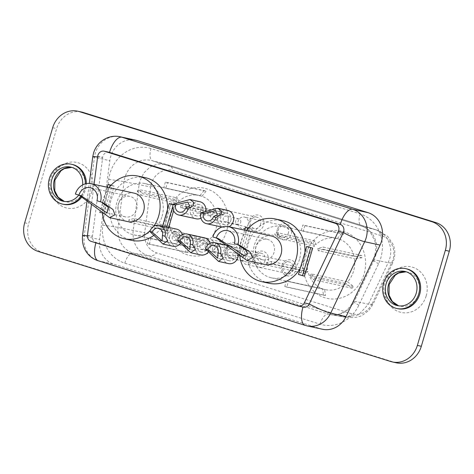 <?xml version="1.0" encoding="UTF-8"?>
<svg xmlns="http://www.w3.org/2000/svg" width="474" height="474" viewBox="0 0 474 474"><rect width="100%" height="100%" fill="white"/><g stroke="black" fill="none" stroke-linecap="round" stroke-linejoin="round"><path stroke-width="0.36" stroke-dasharray="2.37 1.78" d="M347.632 281.852L353.64 286.551A32.078 28.884 102.3 0 1 352.064 288.18L346.061 283.476A26.248 23.629 102.3 0 1 325.407 289.638A26.248 23.629 102.3 0 1 324.619 289.448L325.454 295.592A32.078 28.884 102.3 0 1 323.446 294.964L322.616 288.826A26.248 23.629 102.3 0 1 308.005 271.596L305.315 273.575A32.078 28.884 102.3 0 1 304.883 271.329L307.573 269.345A26.248 23.629 102.3 0 1 308.444 256.949A26.248 23.629 102.3 0 1 314.398 246.142L278.197 238.215L274.671 234.061L313.355 242.528A32.078 28.884 102.3 0 1 314.932 240.905L315.974 244.519A26.248 23.629 102.3 0 1 336.629 238.357A26.248 23.629 102.3 0 1 337.411 238.546L301.209 230.619L302.856 225.02L341.541 233.492A32.078 28.884 102.3 0 1 343.543 234.115L339.42 239.169A26.248 23.629 102.3 0 1 354.031 256.398L317.823 248.477L322.995 247.037L361.68 255.504A32.078 28.884 102.3 0 1 362.112 257.755L354.463 258.65A26.248 23.629 102.3 0 1 353.592 271.045A26.248 23.629 102.3 0 1 347.632 281.852L311.43 273.931L314.949 278.084L353.64 286.551M304.895 255.516A34.412 30.982 -77.7 0 0 324.779 297.749A34.412 30.982 -77.7 0 0 364.085 274.002A34.412 30.982 -77.7 0 0 344.201 231.762A34.412 30.982 -77.7 0 0 304.895 255.516M305.315 273.575L266.625 265.108A32.078 28.884 -77.7 0 1 266.192 262.857L271.365 261.417L307.573 269.345M271.365 261.417A26.248 23.629 -77.7 0 0 271.798 263.668L266.625 265.108M308.005 271.596L271.798 263.668M325.454 295.592L286.77 287.12A32.078 28.884 -77.7 0 1 284.761 286.497L286.409 280.898L322.616 288.826M286.409 280.898A26.248 23.629 -77.7 0 0 288.417 281.526L286.77 287.12M324.619 289.448L288.417 281.526M314.949 278.084A32.078 28.884 -77.7 0 1 313.379 279.707L309.854 275.554L346.061 283.476M309.854 275.554A26.248 23.629 -77.7 0 0 311.43 273.931M299.527 259.213A26.248 23.629 102.3 0 1 271.341 277.805A26.248 23.629 102.3 0 1 254.384 245.117A26.248 23.629 102.3 0 1 282.569 226.525A26.248 23.629 102.3 0 1 299.527 259.213M228.32 219.729A2.915 2.625 -77.7 0 0 223.301 218.159A2.915 2.625 -77.7 0 0 228.32 219.729M240.721 222.442A2.915 2.625 -77.7 0 0 235.702 220.872A2.915 2.625 -77.7 0 0 240.721 222.442M230.826 220.511A5.83 5.25 -77.7 0 0 227.058 213.247A5.83 5.25 -77.7 0 0 220.795 217.376A5.83 5.25 -77.7 0 0 224.563 224.64A5.83 5.25 -77.7 0 0 230.826 220.511M227.68 210.397A8.751 7.874 -77.7 0 0 218.289 216.594A8.751 7.874 -77.7 0 0 223.941 227.49A8.751 7.874 -77.7 0 0 229.019 226.744M118.577 203.814A10.499 9.45 102.3 0 1 129.852 196.378A10.499 9.45 102.3 0 1 136.636 209.455A10.499 9.45 102.3 0 1 125.361 216.891A10.499 9.45 102.3 0 1 118.577 203.814M127.962 221.642A14.581 13.13 102.3 0 1 118.541 203.482A14.581 13.13 102.3 0 1 134.195 193.155M79.093 195.175L75.39 194.038M145.382 177.685A32.078 28.884 -77.7 0 0 110.928 200.407A32.078 28.884 -77.7 0 0 131.659 240.365M153.582 235.578A32.078 28.884 -77.7 0 0 162.398 226.021M162.849 225.274A32.078 28.884 -77.7 0 0 166.107 217.643A32.078 28.884 -77.7 0 0 167.512 209.431M153.606 226.448A32.078 28.884 102.3 0 1 150.329 230.358M102.443 214.052A32.078 28.884 102.3 0 1 103.492 198.784A32.078 28.884 102.3 0 1 109.067 187.651M216.191 243.63A32.078 28.884 102.3 0 1 214.621 245.254L175.931 236.787A32.078 28.884 102.3 0 0 177.507 235.163L216.191 243.63L210.189 238.932A26.248 23.629 -77.7 0 0 216.144 228.124A26.248 23.629 -77.7 0 0 217.021 215.729L180.813 207.808L185.986 206.362L224.67 214.835A32.078 28.884 102.3 0 0 224.238 212.583L216.582 213.478A26.248 23.629 -77.7 0 0 201.977 196.248L165.77 188.326L167.417 182.727A32.078 28.884 102.3 0 0 165.408 182.099L204.098 190.572A32.078 28.884 102.3 0 1 206.101 191.194L167.417 182.727M224.238 212.583L185.547 204.116L180.381 205.556A26.248 23.629 102.3 0 1 180.813 207.808M180.381 205.556L216.582 213.478M165.408 182.099L163.761 187.698A26.248 23.629 102.3 0 1 165.77 188.326M163.761 187.698L199.969 195.626A26.248 23.629 -77.7 0 0 199.187 195.436A26.248 23.629 -77.7 0 0 178.532 201.598L142.324 193.67L138.799 189.511A32.078 28.884 102.3 0 0 137.223 191.141L175.913 199.607A32.078 28.884 102.3 0 1 177.483 197.984L138.799 189.511M137.223 191.141L140.748 195.294A26.248 23.629 102.3 0 1 142.324 193.67M140.748 195.294L176.956 203.222A26.248 23.629 -77.7 0 0 171.001 214.029A26.248 23.629 -77.7 0 0 170.125 226.424L167.435 228.403L128.75 219.936A32.078 28.884 102.3 0 0 129.183 222.188L167.867 230.654L170.563 228.675A26.248 23.629 -77.7 0 0 185.168 245.905L186.004 252.044L147.319 243.577A32.078 28.884 102.3 0 0 149.322 244.199L188.012 252.672L187.177 246.527A26.248 23.629 -77.7 0 0 187.959 246.717A26.248 23.629 -77.7 0 0 208.613 240.555L214.621 245.254M162.084 216.292A26.248 23.629 -77.7 0 0 145.121 183.604A26.248 23.629 -77.7 0 0 116.936 202.191A26.248 23.629 -77.7 0 0 133.899 234.885A26.248 23.629 -77.7 0 0 162.084 216.292M200.058 245.585A2.915 2.625 -77.7 0 0 205.076 247.15A2.915 2.625 -77.7 0 0 200.058 245.585M212.459 248.299A2.915 2.625 -77.7 0 0 217.477 249.863A2.915 2.625 -77.7 0 0 212.459 248.299M197.551 244.803A5.83 5.25 -77.7 0 0 201.32 252.067A5.83 5.25 -77.7 0 0 207.582 247.932A5.83 5.25 -77.7 0 0 203.814 240.668A5.83 5.25 -77.7 0 0 197.551 244.803M208.43 251.931A8.751 7.874 -77.7 0 0 210.089 248.72A8.751 7.874 -77.7 0 0 210.089 243.292M204.436 237.824A8.751 7.874 -77.7 0 0 195.045 244.015A8.751 7.874 -77.7 0 0 200.698 254.917M227.852 254.265A2.915 2.625 -77.7 0 0 232.864 255.83A2.915 2.625 -77.7 0 0 227.852 254.265M240.247 256.979A2.915 2.625 -77.7 0 0 245.265 258.543A2.915 2.625 -77.7 0 0 240.247 256.979M225.34 253.477A5.83 5.25 -77.7 0 0 229.108 260.741A5.83 5.25 -77.7 0 0 235.371 256.612A5.83 5.25 -77.7 0 0 231.602 249.348A5.83 5.25 -77.7 0 0 225.34 253.477M238.221 255.705A8.751 7.874 -77.7 0 0 232.23 246.498A8.751 7.874 -77.7 0 0 222.833 252.695A8.751 7.874 -77.7 0 0 228.486 263.591M200.532 211.048A2.915 2.625 -77.7 0 0 195.513 209.484A2.915 2.625 -77.7 0 0 200.532 211.048M212.927 213.762A2.915 2.625 -77.7 0 0 207.914 212.198A2.915 2.625 -77.7 0 0 212.927 213.762M203.038 211.831A5.83 5.25 -77.7 0 0 199.27 204.567A5.83 5.25 -77.7 0 0 193.007 208.696A5.83 5.25 -77.7 0 0 196.775 215.96A5.83 5.25 -77.7 0 0 203.038 211.831M199.892 201.717A8.751 7.874 -77.7 0 0 190.495 207.914A8.751 7.874 -77.7 0 0 196.147 218.81M200.929 218.218A8.751 7.874 -77.7 0 0 205.544 212.613A8.751 7.874 -77.7 0 0 205.864 211.084M78.767 195.087A17.497 15.755 -77.7 0 0 81.931 188.853A17.497 15.755 -77.7 0 0 82.66 184.907M406.52 268.817A20.418 18.379 -77.7 0 0 384.598 283.28A20.418 18.379 -77.7 0 0 397.793 308.704M81.285 196.183A20.418 18.379 -77.7 0 0 84.443 189.636A20.418 18.379 -77.7 0 0 85.356 183.853M82.109 196.627A20.418 18.379 -77.7 0 0 85.433 189.855A20.418 18.379 -77.7 0 0 86.351 183.628M72.244 164.431A20.418 18.379 -77.7 0 0 50.321 178.888A20.418 18.379 -77.7 0 0 63.51 204.312M109.138 152.267A5.83 5.25 -77.7 0 0 102.87 156.396A5.83 5.25 -77.7 0 0 102.662 157.392L92.43 236.265A5.83 5.25 -77.7 0 0 96.009 242.427L302.981 307.057A5.83 5.25 -77.7 0 0 303.378 307.164M322.45 329.252A23.333 21.004 102.3 0 1 320.857 328.832L113.884 264.196A23.333 21.004 102.3 0 1 99.57 239.542L109.802 160.668A23.333 21.004 102.3 0 1 110.638 156.693A23.333 21.004 102.3 0 1 135.694 140.168M172.269 236.905A2.915 2.625 -77.7 0 0 177.288 238.475A2.915 2.625 -77.7 0 0 172.269 236.905M184.67 239.619A2.915 2.625 -77.7 0 0 189.683 241.189A2.915 2.625 -77.7 0 0 184.67 239.619M169.763 236.123A5.83 5.25 -77.7 0 0 173.531 243.387A5.83 5.25 -77.7 0 0 179.794 239.257A5.83 5.25 -77.7 0 0 176.026 231.993A5.83 5.25 -77.7 0 0 169.763 236.123M180.641 243.257A8.751 7.874 -77.7 0 0 182.3 240.04A8.751 7.874 -77.7 0 0 182.3 234.612M176.648 229.143A8.751 7.874 -77.7 0 0 167.251 235.341A8.751 7.874 -77.7 0 0 172.909 246.237M188.012 252.672A32.078 28.884 102.3 0 1 186.004 252.044M167.867 230.654A32.078 28.884 102.3 0 1 167.435 228.403M167.446 212.595A34.412 30.982 -77.7 0 0 187.337 254.828A34.412 30.982 -77.7 0 0 226.643 231.081A34.412 30.982 -77.7 0 0 206.753 188.842A34.412 30.982 -77.7 0 0 167.446 212.595M226.282 248.305A8.165 7.353 -77.7 0 0 230.998 258.33A8.165 7.353 -77.7 0 0 240.324 252.695A8.165 7.353 -77.7 0 0 235.608 242.67A8.165 7.353 -77.7 0 0 226.282 248.305M237.326 251.848A5.83 5.25 102.3 0 1 231.063 255.984A5.83 5.25 102.3 0 1 227.295 248.714A5.83 5.25 102.3 0 1 233.558 244.584A5.83 5.25 102.3 0 1 237.326 251.848M249.525 220.884A8.165 7.353 -77.7 0 0 254.242 230.903A8.165 7.353 -77.7 0 0 263.568 225.269A8.165 7.353 -77.7 0 0 258.851 215.249A8.165 7.353 -77.7 0 0 249.525 220.884M260.57 224.427A5.83 5.25 102.3 0 1 254.307 228.557A5.83 5.25 102.3 0 1 250.539 221.293A5.83 5.25 102.3 0 1 256.801 217.163A5.83 5.25 102.3 0 1 260.57 224.427M254.07 256.985A8.165 7.353 -77.7 0 0 258.786 267.01A8.165 7.353 -77.7 0 0 268.112 261.37A8.165 7.353 -77.7 0 0 263.396 251.35A8.165 7.353 -77.7 0 0 254.07 256.985M265.114 260.528A5.83 5.25 102.3 0 1 258.851 264.658A5.83 5.25 102.3 0 1 255.083 257.394A5.83 5.25 102.3 0 1 261.346 253.264A5.83 5.25 102.3 0 1 265.114 260.528M281.858 265.665A8.165 7.353 -77.7 0 0 286.58 275.684A8.165 7.353 -77.7 0 0 295.906 270.05A8.165 7.353 -77.7 0 0 291.184 260.03A8.165 7.353 -77.7 0 0 281.858 265.665M292.908 269.208A5.83 5.25 102.3 0 1 286.646 273.338A5.83 5.25 102.3 0 1 282.871 266.074A5.83 5.25 102.3 0 1 289.14 261.944A5.83 5.25 102.3 0 1 292.908 269.208M277.314 229.558A8.165 7.353 -77.7 0 0 282.03 239.583A8.165 7.353 -77.7 0 0 291.356 233.949A8.165 7.353 -77.7 0 0 286.64 223.924A8.165 7.353 -77.7 0 0 277.314 229.558M288.358 233.101A5.83 5.25 102.3 0 1 282.095 237.237A5.83 5.25 102.3 0 1 278.327 229.973A5.83 5.25 102.3 0 1 284.59 225.837A5.83 5.25 102.3 0 1 288.358 233.101M224.943 251.735A5.83 5.25 102.3 0 1 218.68 255.865A5.83 5.25 102.3 0 1 214.912 248.601A5.83 5.25 102.3 0 1 221.174 244.471A5.83 5.25 102.3 0 1 224.943 251.735M197.154 243.055A5.83 5.25 102.3 0 1 190.892 247.185A5.83 5.25 102.3 0 1 187.117 239.921A5.83 5.25 102.3 0 1 193.386 235.791A5.83 5.25 102.3 0 1 197.154 243.055M252.731 260.41A5.83 5.25 102.3 0 1 246.468 264.545A5.83 5.25 102.3 0 1 242.7 257.281A5.83 5.25 102.3 0 1 248.963 253.146A5.83 5.25 102.3 0 1 252.731 260.41M220.398 215.629A5.83 5.25 102.3 0 1 214.135 219.764A5.83 5.25 102.3 0 1 210.361 212.5A5.83 5.25 102.3 0 1 216.63 208.364A5.83 5.25 102.3 0 1 220.398 215.629M248.186 224.309A5.83 5.25 102.3 0 1 241.924 228.438A5.83 5.25 102.3 0 1 238.155 221.174A5.83 5.25 102.3 0 1 244.418 217.045A5.83 5.25 102.3 0 1 248.186 224.309M234.405 243.695L239.885 245.313M256.025 246.741A10.499 9.45 -77.7 0 0 262.809 259.817A10.499 9.45 -77.7 0 0 274.079 252.375A10.499 9.45 -77.7 0 0 267.295 239.305A10.499 9.45 -77.7 0 0 256.025 246.741M271.643 236.076A14.581 13.13 -77.7 0 0 255.984 246.403A14.581 13.13 -77.7 0 0 265.404 264.563M269.102 283.286A32.078 28.884 102.3 0 1 248.376 243.334A32.078 28.884 102.3 0 1 282.824 220.611M304.954 252.352A32.078 28.884 102.3 0 1 303.556 260.564A32.078 28.884 102.3 0 1 300.291 268.195M246.51 230.571A32.078 28.884 -77.7 0 0 240.934 241.704A32.078 28.884 -77.7 0 0 239.885 256.973M212.832 236.959L216.541 238.096M314.932 240.905L276.241 232.438A32.078 28.884 -77.7 0 0 274.671 234.061M266.192 262.857L304.883 271.329M284.761 286.497L323.446 294.964M313.379 279.707L352.064 288.18M362.112 257.755L323.428 249.288A32.078 28.884 -77.7 0 0 322.995 247.037M94.065 184.368L91.494 204.152M110.027 184.86L101.797 212.826L105.815 214.076L114.044 186.116L111.106 185.198M171.227 203.974L162.997 231.934L167.008 233.19L168.714 227.407M173.608 210.764L175.238 205.224L173.022 204.537M247.475 227.787L239.246 255.747L243.257 256.997L251.487 229.037L248.554 228.118M308.669 246.895L300.439 274.855L304.456 276.111M372.126 303.775C367.273 312.449 360.447 315.785 351.631 313.782L156.355 252.802C147.953 249.425 144.072 242.747 144.712 232.758L150.655 186.981C151.787 175.676 163.317 167.251 172.998 170.652L382.074 235.945C391.962 238.653 397.011 252.257 391.862 262.306L372.126 303.775L372.92 304.504L368.44 304.16L388.176 262.697L389.646 258.857C393.485 246.836 386.938 232.935 375.989 229.854L166.913 164.561L157.949 163.957L150.181 166.961L143.871 172.88L139.919 180.872L139.066 184.907L133.129 230.678C132.329 243.121 137.164 251.445 147.633 255.652L345.273 317.213L358.664 314.825L368.44 304.16L354.41 301.245A24.233 21.816 102.3 0 1 330.668 314.623A24.233 21.816 102.3 0 1 328.239 314.031L342.909 316.638C347.519 317.183 350.422 316.229 351.631 313.782M343.543 234.115L304.859 225.648A32.078 28.884 -77.7 0 0 302.856 225.02M185.547 204.116A32.078 28.884 102.3 0 1 185.986 206.362M175.913 199.607L176.956 203.222M178.532 201.598L177.483 197.984M204.098 190.572L199.969 195.626M201.977 196.248L206.101 191.194M217.021 215.729L224.67 214.835M99.818 212.388L101.797 212.826M107.213 187.248L99.907 212.074M100.583 212.63L105.815 214.076M103.83 213.644L112.06 185.684L114.044 186.116M112.06 185.684L110.975 185.346M172.749 206.516L172.98 204.709M173.253 204.792L175.238 205.224M162.612 226.068L161.012 231.502L162.997 231.934M161.012 231.502L167.008 233.19M165.029 232.752L166.73 226.969M238.025 255.551L241.272 256.564L249.502 228.604L251.487 229.037M241.272 256.564L243.257 256.997M249.502 228.604L248.417 228.267M237.261 255.308L239.246 255.747M244.661 230.168L237.35 254.994M298.46 274.422L300.439 274.855M396.276 362.806A23.333 21.004 102.3 0 1 394.682 362.385L42.139 252.292A23.333 21.004 102.3 0 1 28.659 223.657L56.637 128.59A23.333 21.004 102.3 0 1 81.694 112.065M170.125 226.424L133.923 218.496L128.75 219.936M129.183 222.188L134.355 220.748A26.248 23.629 102.3 0 1 133.923 218.496M134.355 220.748L170.563 228.675M185.168 245.905L148.966 237.978L147.319 243.577M149.322 244.199L150.969 238.606A26.248 23.629 102.3 0 1 148.966 237.978M150.969 238.606L187.177 246.527M208.613 240.555L172.412 232.633L175.931 236.787M177.507 235.163L173.982 231.01A26.248 23.629 102.3 0 1 172.412 232.633M173.982 231.01L210.189 238.932M102.443 202.392L96.957 200.769M323.428 249.288L318.255 250.728L354.463 258.65M318.255 250.728A26.248 23.629 -77.7 0 0 317.823 248.477M304.859 225.648L303.212 231.247L339.42 239.169M303.212 231.247A26.248 23.629 -77.7 0 0 301.209 230.619M276.241 232.438L279.767 236.591L315.974 244.519M279.767 236.591A26.248 23.629 -77.7 0 0 278.197 238.215M337.411 238.546L341.541 233.492M354.031 256.398L361.68 255.504M314.398 246.142L313.355 242.528M91.909 191.502A23.333 21.004 -77.7 0 0 78.429 162.872A23.333 21.004 -77.7 0 0 51.779 178.971A23.333 21.004 -77.7 0 0 65.258 207.606A23.333 21.004 -77.7 0 0 91.909 191.502M71.852 167.387A17.497 15.755 102.3 0 1 73.109 167.6A17.497 15.755 102.3 0 1 84.413 189.393A17.497 15.755 102.3 0 1 65.625 201.788A17.497 15.755 102.3 0 1 64.393 201.462M426.191 295.894A23.333 21.004 -77.7 0 0 412.706 267.259A23.333 21.004 -77.7 0 0 386.061 283.363A23.333 21.004 -77.7 0 0 399.541 311.999A23.333 21.004 -77.7 0 0 426.191 295.894M406.135 271.78A17.497 15.755 102.3 0 1 407.385 271.993A17.497 15.755 102.3 0 1 418.69 293.785A17.497 15.755 102.3 0 1 399.902 306.18A17.497 15.755 102.3 0 1 398.675 305.854M150.993 148.563A35.894 32.315 -77.7 0 0 109.998 173.342A35.894 32.315 -77.7 0 0 108.706 179.462L102.769 225.233A35.894 32.315 -77.7 0 0 124.798 263.165L320.074 324.151A35.894 32.315 -77.7 0 0 358.848 305.203L378.584 263.74A35.894 32.315 -77.7 0 0 360.068 213.857L150.993 148.563A11.666 5.06 107.3 0 0 152.474 160.787A11.666 5.06 107.3 0 0 152.575 160.816L167.512 164.733L171.932 167.34L172.998 170.652M320.074 324.151A11.666 5.06 107.3 0 1 328.239 314.031L132.963 253.051A24.233 21.816 102.3 0 1 118.091 227.443L124.028 181.672A24.233 21.816 102.3 0 1 124.899 177.537A24.233 21.816 102.3 0 1 151.686 160.562A24.233 21.816 102.3 0 1 152.575 160.816L361.65 226.104L376.587 230.026L166.054 164.312L151.686 160.562L361.549 226.08A11.666 5.06 107.3 0 0 361.65 226.104A24.233 21.816 102.3 0 1 375.651 255.847A24.233 21.816 102.3 0 1 374.146 259.782L388.176 262.697L392.656 263.04L372.92 304.504L368.808 310.476L362.539 315.091C359.286 317.302 353.533 318.013 345.273 317.213L330.668 314.623C334.134 315.246 337.66 314.807 341.233 313.308L345.73 310.677C348.87 308.301 351.382 305.167 353.272 301.274A11.666 1.274 -154.5 0 1 354.41 301.245L374.146 259.782A11.666 1.274 -154.5 0 0 373.008 259.811A11.666 1.274 -154.5 0 0 378.584 263.74M307.075 325.887A23.333 21.004 102.3 0 1 305.481 325.466L98.515 260.83A23.333 21.004 102.3 0 1 84.194 236.176L94.427 157.303A23.333 21.004 102.3 0 1 95.262 153.327A23.333 21.004 102.3 0 1 120.319 136.802M92.75 156.77A17.497 0.729 7.4 0 0 94.427 157.303L109.802 160.668M97.703 156.307L102.662 157.392A17.497 0.729 7.4 0 0 97.626 156.894M91.049 241.343L96.009 242.427A17.497 7.59 -72.7 0 0 95.89 242.854M87.471 235.175L92.43 236.265A17.497 0.729 7.4 0 0 87.423 235.768M298.022 305.973L302.981 307.057A17.497 7.59 -72.7 0 1 302.981 307.057M24.689 222.786L28.659 223.657M38.175 251.421L42.139 252.292M390.712 361.514L394.682 362.385M52.673 127.719L56.637 128.59M82.517 235.637A17.497 0.729 7.4 0 0 84.194 236.176L99.57 239.542M98.237 260.759A17.497 7.59 -72.7 0 0 98.515 260.83L113.884 264.196M305.203 325.389A17.497 7.59 -72.7 0 0 305.481 325.466L320.857 328.832M108.706 179.462A11.666 0.486 -172.6 0 1 124.028 181.672L150.655 186.981M102.769 225.233A11.666 0.486 -172.6 0 1 118.091 227.443L144.712 232.758M124.798 263.165A11.666 5.06 107.3 0 1 132.963 253.051L147.633 255.652C152.243 256.197 155.146 255.249 156.355 252.802M382.074 235.945L381.007 232.633L376.587 230.026L387.56 236.23L393.426 244.851L394.712 249.911L394.895 254.147L394.202 258.745L392.656 263.04L391.862 262.306M358.848 305.203A11.666 1.274 -154.5 0 1 353.272 301.274L373.008 259.811C375.918 253.412 376.486 246.96 374.703 240.454L369.969 231.638C367.528 228.912 364.719 227.058 361.549 226.08A11.666 5.06 107.3 0 1 360.068 213.857M271.341 277.805L325.407 289.638M238.831 218.81L226.436 216.097M227.058 213.247L215.646 210.746M221.909 227.046L223.941 227.49M129.852 196.378L90.173 187.698M145.121 183.604L199.187 195.436M214.343 251.931L201.942 249.217M201.32 252.067L189.908 249.567M242.131 260.611L229.736 257.897M229.108 260.741L217.696 258.247M227.17 245.396L232.23 246.498M211.043 210.13L198.642 207.416M199.27 204.567L187.858 202.072M70.626 167.061L71.876 167.393M404.909 271.448L406.159 271.786M397.425 305.635L398.699 305.854M63.143 201.249L64.423 201.468M186.555 243.251L174.154 240.537M173.531 243.387L162.12 240.887M258.851 264.658L218.68 255.865M231.063 255.984L190.892 247.185M286.646 273.338L246.468 264.545M254.307 228.557L214.135 219.764M282.095 237.237L241.924 228.438M262.809 259.817L244.323 255.77M218.318 238.576L214.805 237.48M267.295 239.305L227.621 230.619M284.59 225.837L244.418 217.045M256.801 217.163L216.63 208.364M289.14 261.944L248.963 253.146M233.558 244.584L193.386 235.791M261.346 253.264L221.174 244.471M176.026 231.993L158.666 228.19M187.799 237.557L175.404 234.843M87.121 200.158L89.29 183.456M196.775 215.96L179.415 212.162M209.798 215.83L197.397 213.116M231.602 249.348L214.248 245.55M243.381 254.911L230.98 252.198M203.814 240.668L186.454 236.87M215.593 246.231L203.192 243.518M133.899 234.885L187.959 246.717M77.363 194.559L80.87 195.655M125.361 216.891L106.875 212.844M224.563 224.64L207.203 220.843M237.587 224.504L225.186 221.791M282.569 226.525L336.629 238.357"/><path stroke-width="0.71" d="M203.435 213.578L215.646 210.746L217.347 214.775L213.466 216.713L215.978 217.495A8.751 7.874 102.3 0 1 206.581 223.692A8.751 7.874 102.3 0 1 200.929 212.796L203.435 213.578A5.83 5.25 -77.7 0 0 207.203 220.843A5.83 5.25 -77.7 0 0 213.466 216.713M229.019 226.744A8.751 7.874 -77.7 0 0 233.332 221.293A8.751 7.874 -77.7 0 0 227.68 210.397L217.75 208.222L221.435 210.966L221.109 214.313L215.978 217.495M109.571 217.613L127.962 221.642A14.581 13.13 102.3 0 0 143.622 211.315A14.581 13.13 102.3 0 0 134.195 193.155L91.049 183.705A14.581 13.13 102.3 0 0 75.39 194.038L78.903 195.134A10.499 9.45 102.3 0 1 90.173 187.698A10.499 9.45 102.3 0 1 96.957 200.769L102.443 202.392L113.008 209.52L114.986 214.763L109.577 217.613L79.093 195.175M150.329 230.358A32.078 28.884 102.3 0 1 124.218 238.736L131.659 240.365A32.078 28.884 -77.7 0 0 153.582 235.578M162.398 226.021A32.078 28.884 -77.7 0 0 162.849 225.274M109.067 187.651A32.078 28.884 102.3 0 1 137.94 176.061A32.078 28.884 102.3 0 1 158.672 216.014A32.078 28.884 102.3 0 1 153.606 226.448M124.218 238.736A32.078 28.884 102.3 0 1 102.443 214.052M190.222 244.134L189.908 249.567L180.191 240.999L177.685 240.217A8.751 7.874 102.3 0 1 187.076 234.02A8.751 7.874 102.3 0 1 192.734 244.916L190.222 244.134A5.83 5.25 -77.7 0 0 186.454 236.87A5.83 5.25 -77.7 0 0 180.191 240.999M210.089 243.292A8.751 7.874 -77.7 0 0 204.436 237.824L187.076 234.02M218.016 252.814L217.696 258.247L207.979 249.679L205.473 248.897A8.751 7.874 102.3 0 1 214.87 242.7A8.751 7.874 102.3 0 1 220.523 253.596L218.016 252.814A5.83 5.25 -77.7 0 0 214.248 245.55A5.83 5.25 -77.7 0 0 207.979 249.679M220.523 253.596L223.313 258.022L218.555 261.417L228.486 263.591A8.751 7.874 -77.7 0 0 237.883 257.394A8.751 7.874 -77.7 0 0 238.221 255.705M175.647 204.898L187.858 202.072L189.559 206.101L185.678 208.033L188.184 208.815A8.751 7.874 102.3 0 1 178.793 215.012A8.751 7.874 102.3 0 1 173.14 204.116L175.647 204.898A5.83 5.25 -77.7 0 0 179.415 212.162A5.83 5.25 -77.7 0 0 185.678 208.033M178.793 215.012L196.147 218.81A8.751 7.874 -77.7 0 0 200.929 218.218M386.114 283.843A17.497 15.755 -77.7 0 0 397.425 305.635A17.497 15.755 -77.7 0 0 416.213 293.246A17.497 15.755 -77.7 0 0 404.909 271.448A17.497 15.755 -77.7 0 0 386.114 283.843M82.66 184.907A17.497 15.755 -77.7 0 0 70.626 167.061A17.497 15.755 -77.7 0 0 51.838 179.456A17.497 15.755 -77.7 0 0 63.143 201.249A17.497 15.755 -77.7 0 0 78.767 195.087M418.72 294.028A20.418 18.379 -77.7 0 0 405.531 268.604A20.418 18.379 -77.7 0 0 383.608 283.061A20.418 18.379 -77.7 0 0 396.797 308.485A20.418 18.379 -77.7 0 0 418.72 294.028M396.797 308.485L397.793 308.704A20.418 18.379 -77.7 0 0 419.715 294.241A20.418 18.379 -77.7 0 0 406.52 268.817L405.531 268.604M85.356 183.853A20.418 18.379 -77.7 0 0 71.248 164.211A20.418 18.379 -77.7 0 0 49.326 178.668A20.418 18.379 -77.7 0 0 62.521 204.098A20.418 18.379 -77.7 0 0 81.285 196.183M86.351 183.628A20.418 18.379 -77.7 0 0 72.244 164.431L71.248 164.211M91.494 204.152L87.471 235.175A5.83 5.25 -77.7 0 0 91.049 241.343L298.022 305.973A5.83 5.25 -77.7 0 0 298.419 306.08L303.378 307.164A5.83 5.25 -77.7 0 0 309.279 303.982L343.289 232.533A5.83 5.25 -77.7 0 0 343.65 231.59A5.83 5.25 -77.7 0 0 340.279 224.427L109.535 152.373A5.83 5.25 -77.7 0 0 109.138 152.267L104.173 151.182A5.83 5.25 -77.7 0 0 97.911 155.312A5.83 5.25 -77.7 0 0 97.703 156.307L94.065 184.368M162.434 235.454L162.12 240.887L152.403 232.325L149.897 231.537A8.751 7.874 102.3 0 1 159.288 225.346A8.751 7.874 102.3 0 1 164.94 236.242L162.434 235.454A5.83 5.25 -77.7 0 0 158.666 228.19A5.83 5.25 -77.7 0 0 152.403 232.325M182.3 234.612A8.751 7.874 -77.7 0 0 176.648 229.143L159.288 225.346M238.108 244.833L245.864 250.213L247.624 253.768L244.323 255.764L218.318 238.576L212.832 236.959A14.581 13.13 -77.7 0 1 228.492 226.631A14.581 13.13 -77.7 0 1 237.912 244.791L234.405 243.695A10.499 9.45 -77.7 0 0 227.621 230.619A10.499 9.45 -77.7 0 0 216.345 238.055M247.019 260.54L265.404 264.563A14.581 13.13 -77.7 0 0 281.064 254.236A14.581 13.13 -77.7 0 0 271.643 236.076L228.492 226.631M239.885 256.973A32.078 28.884 -77.7 0 0 261.666 281.657A32.078 28.884 -77.7 0 0 296.114 258.934A32.078 28.884 -77.7 0 0 275.382 218.982L282.824 220.611A32.078 28.884 102.3 0 1 304.954 252.352M275.382 218.982A32.078 28.884 -77.7 0 0 246.51 230.571M300.291 268.195A32.078 28.884 102.3 0 1 269.102 283.286L261.666 281.657M216.541 238.096L247.019 260.534L252.429 257.678L250.438 252.429L239.885 245.313L237.912 244.791M192.734 244.916L195.525 249.342L190.767 252.743L200.698 254.917A8.751 7.874 -77.7 0 0 208.43 251.931M205.864 211.084A8.751 7.874 -77.7 0 0 199.892 201.717L189.961 199.542L193.647 202.291L193.321 205.633L188.184 208.815M164.94 236.242L167.737 240.662L162.973 244.063L172.909 246.237A8.751 7.874 -77.7 0 0 180.641 243.257M167.512 209.431A32.078 28.884 -77.7 0 0 145.382 177.685L137.94 176.061M298.419 306.08A5.83 5.25 -77.7 0 0 304.32 302.898L338.329 231.448A5.83 5.25 -77.7 0 0 335.319 223.343L104.576 151.283A5.83 5.25 -77.7 0 0 104.173 151.182M111.106 185.198L108.042 184.427L107.213 187.248M173.022 204.537L169.242 203.542L162.612 226.068M168.714 227.407L173.608 210.764M248.554 228.118L245.491 227.348L244.661 230.168M312.686 248.151L306.684 246.462L298.46 274.422L302.471 275.672L304.456 276.111L312.686 248.151L306.684 246.462M99.907 212.074L99.818 212.388L100.583 212.63M110.975 185.346L108.042 184.427M172.98 204.709L169.242 203.542M166.73 226.969L172.749 206.516M248.417 228.267L245.491 227.348M237.35 254.994L237.261 255.308L238.025 255.551M302.471 275.672L310.701 247.712M162.973 244.063L149.897 231.537M38.175 251.421A23.333 21.004 102.3 0 1 24.689 222.786L52.673 127.719A23.333 21.004 102.3 0 1 77.724 111.194A23.333 21.004 102.3 0 1 79.318 111.615L431.861 221.708A23.333 21.004 102.3 0 1 445.341 250.343L417.363 345.41A23.333 21.004 102.3 0 1 392.306 361.935A23.333 21.004 102.3 0 1 390.712 361.514L38.175 251.421M77.724 111.194L81.694 112.065A23.333 21.004 102.3 0 1 83.288 112.486L435.825 222.579A23.333 21.004 102.3 0 1 449.311 251.214L421.327 346.281A23.333 21.004 102.3 0 1 396.276 362.806L392.306 361.935M62.521 204.098L63.51 204.312A20.418 18.379 -77.7 0 0 82.109 196.627M104.576 151.283L109.535 152.373A17.497 7.59 -72.7 0 1 121.913 137.223A23.333 21.004 102.3 0 0 120.319 136.802L135.694 140.168A23.333 21.004 102.3 0 1 137.288 140.588L368.031 212.648A23.333 21.004 102.3 0 1 380.065 245.07L346.056 316.519A23.333 21.004 102.3 0 1 322.45 329.252L307.075 325.887A23.333 21.004 102.3 0 0 330.68 313.154L346.056 316.519M173.14 204.116L189.961 199.542M218.555 261.417L205.473 248.897M190.767 252.743L177.685 240.217M91.049 183.705A14.581 13.13 102.3 0 1 100.47 201.865M78.903 195.134L80.87 195.655L106.881 212.844L108.807 207.772L101.934 202.469M200.929 212.796L217.75 208.222M64.393 201.462A17.497 15.755 102.3 0 1 54.314 179.996A17.497 15.755 102.3 0 1 71.852 167.387M398.675 305.854A17.497 15.755 102.3 0 1 388.597 284.388A17.497 15.755 102.3 0 1 406.135 271.78M137.288 140.588L121.913 137.223L352.656 209.283A23.333 21.004 102.3 0 1 366.141 237.918A23.333 21.004 102.3 0 1 364.69 241.704L380.065 245.07M338.329 231.448L343.289 232.533A17.497 1.908 25.5 0 0 364.69 241.704L330.68 313.154A17.497 1.908 25.5 0 1 309.279 303.982L304.32 302.898M335.319 223.343L340.279 224.427A17.497 7.59 -72.7 0 1 352.656 209.283L368.031 212.648M417.363 345.41L421.327 346.281M445.341 250.343L449.311 251.214M431.861 221.708L435.825 222.579M79.318 111.615L83.288 112.486M307.075 325.887L305.203 325.389A17.497 7.59 -72.7 0 1 302.975 307.075M305.203 325.389L98.237 260.759A17.497 7.59 -72.7 0 1 95.89 242.854M98.237 260.759C89.296 258.057 81.315 249.206 82.517 235.637A17.497 0.729 7.4 0 1 87.423 235.768M89.29 183.456L92.75 156.77A17.497 0.729 7.4 0 1 97.626 156.894M206.581 223.692L221.909 227.046M214.87 242.7L227.17 245.396M71.876 167.393L64.387 168.62L60.95 170.782L54.895 180.079L54.753 190.755L58.071 197.148L64.423 201.468M406.159 271.786L398.67 273.012L395.233 275.169L389.172 284.465L389.03 295.148L392.348 301.541L398.699 305.854M120.319 136.802C109.767 134.237 97.342 140.535 93.526 153.084L92.75 156.77M82.517 235.637L87.121 200.158"/></g></svg>
